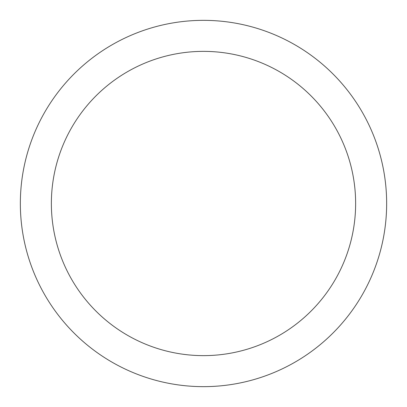 <?xml version="1.0" encoding="UTF-8"?>
<svg xmlns="http://www.w3.org/2000/svg" width="407" height="407" viewBox="0 0 407 407"><rect width="100%" height="100%" fill="white"/><g stroke="black" fill="none" stroke-linecap="round" stroke-linejoin="round"><path stroke-width="0.61" d="M203.5 386.65A183.15 183.15 0 0 0 386.65 203.5A183.15 183.15 0 0 0 203.5 20.35A183.15 183.15 0 0 0 20.35 203.5A183.15 183.15 0 0 0 203.5 386.65M203.5 355.632A152.132 152.132 0 0 0 355.632 203.5A152.132 152.132 0 0 0 203.5 51.368A152.132 152.132 0 0 0 51.368 203.5A152.132 152.132 0 0 0 203.5 355.632"/></g></svg>
